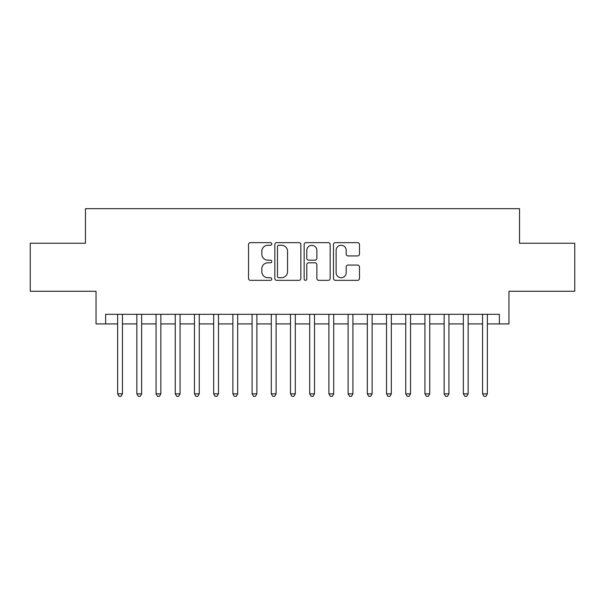 <?xml version="1.0" encoding="UTF-8"?>
<svg xmlns="http://www.w3.org/2000/svg" width="605" height="605" viewBox="0 0 605 605"><rect width="100%" height="100%" fill="white"/><g stroke="black" fill="none" stroke-linecap="round" stroke-linejoin="round"><path stroke-width="0.91" d="M271.774 243.959A1.323 1.323 0 0 0 270.45 242.643L250.417 242.643A1.883 1.883 0 0 0 248.534 244.526L248.534 278.459A1.883 1.883 0 0 0 250.417 280.349L270.45 280.349A1.323 1.323 0 0 0 271.774 279.026A1.323 1.323 0 0 0 270.45 277.71L267.856 277.71A6.035 6.035 0 0 1 261.829 271.675L261.829 268.847A6.035 6.035 0 0 1 267.856 262.812L270.45 262.812A1.323 1.323 0 0 0 271.774 261.496A1.323 1.323 0 0 0 270.45 260.173L267.856 260.173A6.035 6.035 0 0 1 261.829 254.145L261.829 251.317A6.035 6.035 0 0 1 267.856 245.282L270.45 245.282A1.323 1.323 0 0 0 271.774 243.959M357.593 255.93A1.883 1.883 0 0 0 359.483 254.047L359.483 244.526A1.883 1.883 0 0 0 357.593 242.643L335.351 242.643A1.883 1.883 0 0 0 333.468 244.526L333.468 278.459A1.883 1.883 0 0 0 335.351 280.349L357.593 280.349A1.883 1.883 0 0 0 359.483 278.459L359.483 266.964A1.883 1.883 0 0 0 357.593 265.073L348.079 265.073A1.883 1.883 0 0 0 346.189 266.964L346.189 272.666A5.044 5.044 0 0 1 341.144 277.71A5.044 5.044 0 0 1 336.108 272.666L336.108 250.326A5.044 5.044 0 0 1 341.144 245.282A5.044 5.044 0 0 1 346.189 250.326L346.189 254.047A1.883 1.883 0 0 0 348.079 255.93L357.593 255.93M105.633 323.917L105.633 314.313L499.367 314.313L499.367 323.917L508.971 323.917L508.971 291.262L574.75 291.262L574.75 243.248L519.529 243.248L519.529 208.68L85.471 208.68L85.471 243.248L30.25 243.248L30.25 291.262L96.029 291.262L96.029 323.917L117.642 323.917M300.851 244.526A1.883 1.883 0 0 0 298.968 242.643L276.719 242.643A1.883 1.883 0 0 0 274.836 244.526L274.836 278.459A1.883 1.883 0 0 0 276.719 280.349L298.968 280.349A1.883 1.883 0 0 0 300.851 278.459L300.851 244.526M306.032 242.643L328.281 242.643A1.883 1.883 0 0 1 330.164 244.526L330.164 278.459A1.883 1.883 0 0 1 328.281 280.349L318.759 280.349A1.883 1.883 0 0 1 316.876 278.459L316.876 264.703A1.883 1.883 0 0 0 314.993 262.812L308.671 262.812A1.883 1.883 0 0 0 306.788 264.703L306.788 279.026A1.323 1.323 0 0 1 305.472 280.349A1.323 1.323 0 0 1 304.149 279.026L304.149 244.526A1.883 1.883 0 0 1 306.032 242.643M122.437 323.917L136.843 323.917M141.646 323.917L156.052 323.917M160.854 323.917L175.261 323.917M180.063 323.917L194.462 323.917M199.264 323.917L213.671 323.917M218.473 323.917L232.88 323.917M237.682 323.917L252.081 323.917M256.883 323.917L271.29 323.917M276.092 323.917L290.498 323.917M295.3 323.917L309.7 323.917M314.502 323.917L328.908 323.917M333.71 323.917L348.117 323.917M352.919 323.917L367.318 323.917M372.12 323.917L386.527 323.917M391.329 323.917L405.736 323.917M410.538 323.917L424.937 323.917M429.739 323.917L444.146 323.917M448.948 323.917L463.354 323.917M468.157 323.917L482.563 323.917M487.358 323.917L499.367 323.917M278.792 245.282A1.323 1.323 0 0 0 277.476 246.598L277.476 276.387A1.323 1.323 0 0 0 278.792 277.71L281.529 277.71A6.035 6.035 0 0 0 287.556 271.675L287.556 251.317A6.035 6.035 0 0 0 281.529 245.282L278.792 245.282M316.876 250.417A5.044 5.044 0 0 0 311.832 245.373A5.044 5.044 0 0 0 306.788 250.417L306.788 258.29A1.883 1.883 0 0 0 308.671 260.173L314.993 260.173A1.883 1.883 0 0 0 316.876 258.29L316.876 250.417M122.437 314.313L122.437 393.825L117.642 393.825L117.642 314.313M122.437 393.825L121 396.32L119.079 396.32L117.642 393.825M141.646 314.313L141.646 393.825L136.843 393.825L136.843 314.313M141.646 393.825L140.209 396.32L138.288 396.32L136.843 393.825M160.854 314.313L160.854 393.825L156.052 393.825L156.052 314.313M160.854 393.825L159.41 396.32L157.489 396.32L156.052 393.825M180.063 314.313L180.063 393.825L175.261 393.825L175.261 314.313M180.063 393.825L178.619 396.32L176.698 396.32L175.261 393.825M199.264 314.313L199.264 393.825L194.462 393.825L194.462 314.313M199.264 393.825L197.827 396.32L195.907 396.32L194.462 393.825M218.473 314.313L218.473 393.825L213.671 393.825L213.671 314.313M218.473 393.825L217.029 396.32L215.108 396.32L213.671 393.825M237.682 314.313L237.682 393.825L232.88 393.825L232.88 314.313M237.682 393.825L236.237 396.32L234.316 396.32L232.88 393.825M256.883 314.313L256.883 393.825L252.081 393.825L252.081 314.313M256.883 393.825L255.446 396.32L253.525 396.32L252.081 393.825M276.092 314.313L276.092 393.825L271.29 393.825L271.29 314.313M276.092 393.825L274.647 396.32L272.726 396.32L271.29 393.825M295.3 314.313L295.3 393.825L290.498 393.825L290.498 314.313M295.3 393.825L293.856 396.32L291.935 396.32L290.498 393.825M314.502 314.313L314.502 393.825L309.7 393.825L309.7 314.313M314.502 393.825L313.065 396.32L311.144 396.32L309.7 393.825M333.71 314.313L333.71 393.825L328.908 393.825L328.908 314.313M333.71 393.825L332.274 396.32L330.353 396.32L328.908 393.825M352.919 314.313L352.919 393.825L348.117 393.825L348.117 314.313M352.919 393.825L351.475 396.32L349.554 396.32L348.117 393.825M372.12 314.313L372.12 393.825L367.318 393.825L367.318 314.313M372.12 393.825L370.683 396.32L368.763 396.32L367.318 393.825M391.329 314.313L391.329 393.825L386.527 393.825L386.527 314.313M391.329 393.825L389.892 396.32L387.971 396.32L386.527 393.825M410.538 314.313L410.538 393.825L405.736 393.825L405.736 314.313M410.538 393.825L409.093 396.32L407.173 396.32L405.736 393.825M429.739 314.313L429.739 393.825L424.937 393.825L424.937 314.313M429.739 393.825L428.302 396.32L426.381 396.32L424.937 393.825M448.948 314.313L448.948 393.825L444.146 393.825L444.146 314.313M448.948 393.825L447.511 396.32L445.59 396.32L444.146 393.825M468.157 314.313L468.157 393.825L463.354 393.825L463.354 314.313M468.157 393.825L466.712 396.32L464.791 396.32L463.354 393.825M487.358 314.313L487.358 393.825L482.563 393.825L482.563 314.313M487.358 393.825L485.921 396.32L484 396.32L482.563 393.825"/></g></svg>
